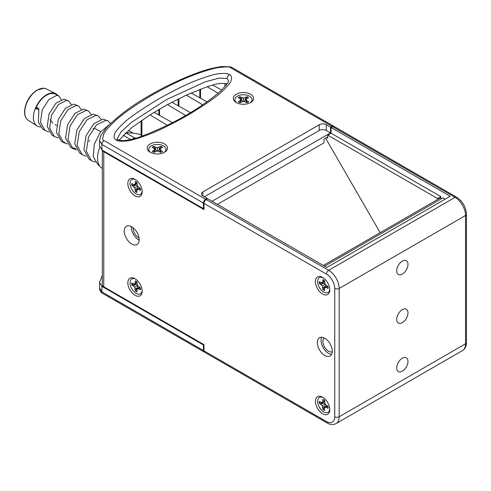 <?xml version="1.0" encoding="UTF-8"?>
<svg xmlns="http://www.w3.org/2000/svg" width="491" height="491" viewBox="0 0 491 491"><rect width="100%" height="100%" fill="white"/><g stroke="black" fill="none" stroke-linecap="round" stroke-linejoin="round"><path stroke-width="0.74" d="M102.306 150.24L102.306 284.762A4.965 2.866 180 0 0 103.761 286.787L203.98 344.645L203.427 344.964L101.907 286.351L99.563 282.393L102.306 275.482M203.427 344.964L203.427 350.525A3.124 1.804 120 0 0 204.078 351.949A3.124 1.804 120 0 0 204.391 352.072M218.145 93.272L207.184 86.717L186.353 95.094L167.492 104.601L149.988 114.888L131.803 127.617L118.834 140.273M227.173 84.053C222.791 82.918 217.961 83.249 212.683 85.06L221.693 90.08M212.683 85.06L207.184 86.717M167.327 125.254L149.988 114.888M154.051 112.365L172.482 122.646M327.749 136.848L323.999 139.014L323.999 142.838L217.452 204.348M101.907 150.007L101.907 144.452L99.563 140.494L99.563 146.048L101.907 150.007L203.427 208.626L203.427 203.065L101.907 144.452A3.124 1.804 -60 0 1 104.11 140.629C102.416 140.665 102.331 138.444 103.859 133.969C104.589 131.698 108.29 127.39 114.962 121.044C122.971 113.648 135.215 105.074 151.694 95.322C168.56 85.796 183.438 78.695 196.32 74.018C207.405 70.121 214.929 67.961 218.888 67.531C226.689 66.641 230.549 66.684 230.488 67.672L332.008 126.285L330.511 127.151L330.511 132.883L212.094 201.255M203.98 208.307L203.427 208.626M326.65 137.486L327.749 138.118L327.749 135.129L331.063 133.214L440.863 196.609L440.863 198.198M330.511 132.883L326.294 130.453A4.965 2.866 0 0 0 319.273 130.453L319.273 124.714L202.918 191.895L202.918 195.946L207.134 198.376L205.637 199.248A3.124 1.804 120 0 0 203.427 203.065M207.134 198.376L207.134 199.027M333.837 126.347A3.124 1.804 120 0 0 333.573 126.126A3.124 1.804 120 0 0 332.008 126.285M319.273 124.714A4.965 2.866 180 0 1 326.294 124.714L330.511 127.151M202.918 195.946A4.965 2.866 180 0 1 201.47 193.92A4.965 2.866 180 0 1 202.918 191.895M250.613 102.558L250.613 102.558A10.145 5.855 0 0 0 250.613 94.272A10.145 5.855 0 0 0 236.269 94.272A10.145 5.855 0 0 0 236.269 102.558A10.145 5.855 0 0 0 250.613 102.558M164.54 152.253L164.54 152.253A10.145 5.855 0 0 0 164.54 143.967A10.145 5.855 0 0 0 150.197 143.967A10.145 5.855 0 0 0 150.197 152.253A10.145 5.855 0 0 0 164.54 152.253M229.383 74.675C231.482 75.381 232.034 77.412 231.04 80.769C230.586 82.488 228.076 85.6 223.515 90.099C218.335 95.585 206.251 104.074 187.255 115.563C169.702 125.34 156.058 131.944 146.324 135.375C136.578 138.873 130.078 140.727 126.831 140.948C120.989 141.525 117.466 141.205 116.25 139.996C114.151 139.291 113.599 137.259 114.593 133.902C115.047 132.183 117.558 129.072 122.118 124.573C127.298 119.086 139.389 110.598 158.378 99.108C175.931 89.331 189.575 82.727 199.309 79.296C209.056 75.798 215.555 73.945 218.808 73.724C224.645 73.147 228.168 73.466 229.383 74.675A3.124 1.804 120 0 0 227.173 78.499L228.518 80.782L227.953 82.556L226.756 84.477L220.631 91.068C201.433 107.529 174.563 123.916 140.303 136.774C134.915 138.849 129.053 140.162 122.725 140.721L117.809 139.837L117.122 138.99L120.792 132.183L131.33 122.437L166.713 99.477L205.207 81.831L219.256 78.069L227.173 78.499M204.379 196.787L319.273 130.453M250.017 102.877A8.586 4.953 0 0 0 249.244 96.04A8.586 4.953 0 0 0 237.374 96.187A8.586 4.953 0 0 0 236.865 102.877M246.881 100.698L248.618 101.705A6.242 3.603 180 0 1 246.93 102.68L243.444 101.256L239.958 102.68A6.242 3.603 180 0 1 238.264 101.705L240.007 100.698L240.731 99.691L240.007 98.685L238.264 97.678A6.242 3.603 180 0 1 239.958 96.702L243.444 98.126L246.93 96.702A6.242 3.603 180 0 1 247.857 97.144A6.242 3.603 180 0 1 248.618 97.678L246.881 98.685L246.157 99.691L246.881 100.698L246.715 102.558M248.452 97.777A6.242 3.603 0 0 0 247.857 97.378A6.242 3.603 0 0 0 246.948 96.948L245.322 100.109L243.996 101.391M242.892 101.391L241.56 100.109L239.933 96.948A6.242 3.603 0 0 0 238.436 97.777M240.007 100.698L240.167 102.558M240.731 99.691L241.007 102.073M241.701 97.709L241.56 100.109M243.444 98.126L243.444 101.256M245.187 97.709L245.322 100.109M246.157 99.691L245.881 102.073M163.945 152.572A8.586 4.953 0 0 0 163.165 145.729A8.586 4.953 0 0 0 151.296 145.882A8.586 4.953 0 0 0 150.792 152.572M160.803 150.393L162.546 151.4A6.242 3.603 180 0 1 160.852 152.376L157.365 150.952L153.879 152.376A6.242 3.603 180 0 1 152.192 151.4L153.935 150.393L154.653 149.387L153.935 148.38L152.192 147.374A6.242 3.603 180 0 1 153.879 146.398L157.365 147.816L160.852 146.398A6.242 3.603 180 0 1 161.785 146.834A6.242 3.603 180 0 1 162.546 147.374L160.803 148.38L160.084 149.387L160.803 150.393L160.643 152.253M162.374 147.472A6.242 3.603 0 0 0 161.785 147.073A6.242 3.603 0 0 0 160.876 146.637L159.25 149.804L157.918 151.087M156.813 151.087L155.487 149.804L153.861 146.637A6.242 3.603 0 0 0 152.357 147.472M153.935 150.393L154.094 152.253M154.653 149.387L154.929 151.768M155.622 147.398L155.487 149.804M157.365 147.816L157.365 150.952M159.109 147.398L159.25 149.804M160.084 149.387L159.808 151.768M202.666 104.847L186.353 95.094M191.085 92.971L207.006 101.852M185.629 115.446L167.492 104.601M171.862 102.263L190.434 112.617M323.323 265.471L440.353 197.91L441.624 198.64M445.208 199.119L443.005 197.842L324.594 266.208M331.063 133.214L331.063 127.482L450.173 196.253L326.803 267.478L207.687 198.708L206.189 199.579A3.124 1.804 -60 0 0 203.98 203.397L203.98 209.577L103.761 151.719A4.965 2.866 0 0 1 102.423 150.307M332.56 126.617L455.053 197.333A14.828 8.562 60 0 1 465.536 215.494L339.158 288.45A14.828 8.562 -120 0 0 328.675 270.296L455.053 197.333A3.124 1.804 120 0 1 456.612 197.179L334.125 126.457A3.124 1.804 -60 0 0 332.56 126.617L331.063 127.482M407.984 264.33A7.966 4.597 120 0 0 406.333 260.684A7.966 4.597 120 0 0 400.196 262.814A7.966 4.597 120 0 0 396.716 270.836A7.966 4.597 120 0 0 398.367 274.481A7.966 4.597 120 0 0 404.504 272.345A7.966 4.597 120 0 0 407.984 264.33M407.984 361.425A7.966 4.597 120 0 0 406.333 357.779A7.966 4.597 120 0 0 400.196 359.915A7.966 4.597 120 0 0 396.716 367.931A7.966 4.597 120 0 0 398.367 371.577A7.966 4.597 120 0 0 404.504 369.447A7.966 4.597 120 0 0 407.984 361.425M407.984 312.877A7.966 4.597 120 0 0 406.333 309.232A7.966 4.597 120 0 0 400.196 311.368A7.966 4.597 120 0 0 396.716 319.383A7.966 4.597 120 0 0 398.367 323.029A7.966 4.597 120 0 0 404.504 320.893A7.966 4.597 120 0 0 407.984 312.877M203.98 350.826L326.472 421.548A3.124 1.804 120 0 0 327.116 422.978L204.624 352.256A3.124 1.804 -60 0 1 203.98 350.826L203.98 344.645M322.605 277.433A10.145 5.855 -120 0 0 315.437 281.57A10.145 5.855 -120 0 0 322.605 293.999A10.145 5.855 -120 0 0 329.78 289.856A10.145 5.855 -120 0 0 322.612 277.433A10.145 5.855 -120 0 0 322.605 277.433L322.605 277.433M322.605 397.207A10.145 5.855 -120 0 0 315.437 401.35A10.145 5.855 -120 0 0 322.605 413.772A10.145 5.855 -120 0 0 329.78 409.635A10.145 5.855 -120 0 0 322.612 397.207A10.145 5.855 -120 0 0 322.605 397.207L322.605 397.207M135.013 179.319A10.145 5.855 -120 0 0 127.838 183.456A10.145 5.855 -120 0 0 135.013 195.884A10.145 5.855 -120 0 0 142.181 191.742A10.145 5.855 -120 0 0 135.013 179.319L135.013 179.319M135.013 278.71A10.145 5.855 -120 0 0 127.838 282.847A10.145 5.855 -120 0 0 135.013 295.275A10.145 5.855 -120 0 0 142.181 291.132A10.145 5.855 -120 0 0 135.013 278.71L135.013 278.71M324.815 355.49A10.55 6.088 -120 0 0 330.093 356.012A10.55 6.088 -120 0 0 331.707 347.56A10.55 6.088 -120 0 0 324.815 338.262A10.55 6.088 -120 0 0 319.543 337.74A10.55 6.088 -120 0 0 317.923 346.192A10.55 6.088 -120 0 0 324.815 355.49M131.698 243.996A10.55 6.088 -120 0 0 136.977 244.518A10.55 6.088 -120 0 0 138.591 236.067A10.55 6.088 -120 0 0 131.698 226.768A10.55 6.088 -120 0 0 126.426 226.247A10.55 6.088 -120 0 0 124.806 234.698A10.55 6.088 -120 0 0 131.698 243.996M136.4 138.039L134.552 137.873A25.728 14.853 120 0 0 132.024 139.26M134.552 137.873L125.923 132.889L131.533 132.926L139.051 134.061L142.445 136.025M123.131 135.215L130.692 139.585M125.15 133.27A25.728 14.853 -60 0 1 125.923 132.889M102.306 168.474L101.932 168.229A22.795 13.159 -60 0 1 99.741 147.386M88.828 141.126L89.841 140.708M100.772 131.637L95.677 129.023M109.063 124.886L100.452 132.042L94.254 144.188L93.272 156.807L98.304 165.172L99.747 166.111M95.34 162.177L91.473 160.723L89.024 159.133L83.9 149.632L86.091 135.608L93.977 123.579L103.147 119.092L108.143 121.001L110.555 123.425M98.274 115.986L93.358 114.096L84.452 118.497L76.829 130.201L74.736 143.838L79.745 153.094L82.187 154.683L77.142 145.361L79.266 131.613L86.962 119.829L95.935 115.41L98.274 115.986L101.042 119.325M71.747 147.742L75.995 148.552M88.398 110.966L83.562 109.1L74.963 113.378L67.58 124.763L65.573 138.039L70.471 147.054L72.907 148.638L67.979 139.573L69.998 126.212L77.437 114.734L86.14 110.414L88.398 110.966L91.13 114.378M78.523 105.946L73.767 104.104L65.444 108.284L58.319 119.356L56.404 132.251L61.191 141.009L63.621 142.599L58.81 133.773L60.749 120.768L67.948 109.616L76.338 105.418L78.523 105.946L81.211 109.438M62.467 141.696L64.794 142.359M68.648 100.931L63.977 99.114L55.949 103.171L49.069 113.918L47.24 126.451L51.911 134.97L54.341 136.553L49.64 127.979L51.487 115.348L58.423 104.515L66.543 100.422L68.648 100.931L71.293 104.497M39.274 109.205L35.579 108.799L37.985 107.498L38.844 111.475L38.292 121.952L42.631 128.93L45.055 130.514L40.471 122.173L42.232 109.916L48.928 99.403L56.747 95.426L58.773 95.911L61.369 99.575M52.875 123.21L50.174 119.632M57.711 95.371A18.652 10.771 120 0 0 55.606 93.646A18.652 10.771 120 0 0 53.169 92.965A18.652 10.771 120 0 0 36.236 106.473A18.652 10.771 120 0 0 36.966 125.941A18.652 10.771 120 0 0 39.98 126.954A18.652 10.771 120 0 0 40.52 126.985M35.579 108.799A18.069 10.434 -60 0 1 52.96 93.499A18.069 10.434 -60 0 1 55.323 94.162L58.773 95.911M92.934 128.992L94.425 128.304L95.236 128.446M48.99 131.87L45.055 130.514M58.263 137.934L54.341 136.553M67.531 143.998L63.621 142.599M76.799 150.056L72.907 148.638M86.066 156.113L82.187 154.683M91.473 160.723L86.318 151.167L88.527 137.05L96.469 124.941L105.731 120.405L108.143 121.001M323.182 277.789A8.586 4.953 -120 0 0 317.646 281.883A8.586 4.953 -120 0 0 323.71 292.084A8.586 4.953 -120 0 0 329.756 289.181M322.863 281.601L322.863 279.588A6.242 3.603 60 0 1 324.557 280.564L325.067 284.295L328.043 286.603A6.242 3.603 60 0 1 328.043 288.555L326.3 287.548L325.067 287.425L324.557 288.555L324.557 290.568A6.242 3.603 60 0 1 322.863 289.592L322.354 285.86L319.377 283.553A6.242 3.603 60 0 1 319.297 282.528A6.242 3.603 60 0 1 319.377 281.601L321.12 282.601L322.354 282.724L322.863 281.601L324.557 280.809M319.549 281.699A6.242 3.603 -120 0 0 319.5 282.411A6.242 3.603 -120 0 0 319.58 283.411L323.133 283.239L324.907 283.749M325.459 284.706L325.017 286.499L323.09 289.487A6.242 3.603 -120 0 0 324.557 290.371M326.3 287.548L327.828 286.48M325.067 287.425L326.994 285.995M322.863 287.579L325.017 286.499M322.354 285.86L325.067 284.295M321.12 284.559L323.133 283.239M322.354 282.724L324.557 281.773M323.182 397.569A8.586 4.953 -120 0 0 317.646 401.663A8.586 4.953 -120 0 0 323.71 411.863A8.586 4.953 -120 0 0 329.756 408.954M322.863 401.374L322.863 399.361A6.242 3.603 60 0 1 324.557 400.343L325.067 404.068L328.043 406.376A6.242 3.603 60 0 1 328.043 408.334L326.3 407.327L325.067 407.205L324.557 408.334L324.557 410.347A6.242 3.603 60 0 1 322.863 409.371L322.354 405.64L319.377 403.332A6.242 3.603 60 0 1 319.297 402.307A6.242 3.603 60 0 1 319.377 401.374L321.12 402.381L322.354 402.503L322.863 401.374L324.557 400.588M319.549 401.472A6.242 3.603 -120 0 0 319.5 402.19A6.242 3.603 -120 0 0 319.58 403.191L323.133 403.019L324.907 403.528M325.459 404.486L325.017 406.278L323.09 409.267A6.242 3.603 -120 0 0 324.557 410.151M326.3 407.327L327.828 406.253M325.067 407.205L326.994 405.775M322.863 407.358L325.017 406.278M322.354 405.64L325.067 404.068M321.12 404.339L323.133 403.019M322.354 402.503L324.557 401.552M135.584 179.675A8.586 4.953 -120 0 0 130.054 183.769A8.586 4.953 -120 0 0 136.111 193.97A8.586 4.953 -120 0 0 142.163 191.06M135.27 183.481L135.27 181.474A6.242 3.603 60 0 1 136.958 182.449L137.474 186.181L140.444 188.483A6.242 3.603 60 0 1 140.444 190.44L138.701 189.434L137.474 189.311L136.958 190.44L136.958 192.454A6.242 3.603 60 0 1 135.27 191.478L134.755 187.746L131.784 185.438A6.242 3.603 60 0 1 131.698 184.413A6.242 3.603 60 0 1 131.784 183.481L133.527 184.487L134.755 184.61L135.27 183.481L136.958 182.695M131.95 183.579A6.242 3.603 -120 0 0 131.907 184.297A6.242 3.603 -120 0 0 131.981 185.297L135.534 185.125L137.308 185.635M137.861 186.592L137.419 188.384L135.491 191.373A6.242 3.603 -120 0 0 136.958 192.257M138.701 189.434L140.236 188.36M137.474 189.311L139.401 187.881M135.27 189.465L137.419 188.384M134.755 187.746L137.474 186.181M133.527 186.445L135.534 185.125M134.755 184.61L136.958 183.659M135.584 279.066A8.586 4.953 -120 0 0 130.054 283.16A8.586 4.953 -120 0 0 136.111 293.36A8.586 4.953 -120 0 0 142.163 290.451M135.27 282.871L135.27 280.864A6.242 3.603 60 0 1 136.958 281.84L137.474 285.572L140.444 287.873A6.242 3.603 60 0 1 140.444 289.831L138.701 288.825L137.474 288.702L136.958 289.831L136.958 291.844A6.242 3.603 60 0 1 135.27 290.868L134.755 287.137L131.784 284.829A6.242 3.603 60 0 1 131.698 283.804A6.242 3.603 60 0 1 131.784 282.871L133.527 283.878L134.755 284.001L135.27 282.871L136.958 282.086M131.95 282.969A6.242 3.603 -120 0 0 131.907 283.688A6.242 3.603 -120 0 0 131.981 284.688L135.534 284.516L137.308 285.026M137.861 285.983L137.419 287.775L135.491 290.764A6.242 3.603 -120 0 0 136.958 291.648M138.701 288.825L140.236 287.751M137.474 288.702L139.401 287.272M135.27 288.855L137.419 287.775M134.755 287.137L137.474 285.572M133.527 285.836L135.534 284.516M134.755 284.001L136.958 283.049M321.734 337.256A10.55 6.088 -120 0 0 328.522 353.348A10.55 6.088 -120 0 0 331.609 354.361M332.26 351.765A7.966 4.597 60 0 1 328.522 351.243A7.966 4.597 60 0 1 323.385 344.443A7.966 4.597 60 0 1 324.305 337.986M131.269 226.535A10.55 6.088 -120 0 0 138.72 239.946A10.55 6.088 -120 0 0 139.149 240.179M133.092 227.726A7.966 4.597 -120 0 0 133.086 228.076A7.966 4.597 -120 0 0 139.027 238.006M327.749 135.129L437.549 198.517L440.863 196.609M380.144 232.666L325.558 138.112M437.549 198.517L437.549 199.524M101.907 286.351L101.907 291.906A3.124 1.804 120 0 0 102.551 293.336L102.551 293.336C100.551 292.071 99.556 290.273 99.563 287.947L101.907 291.906L203.427 350.525M226.425 83.716L226.425 84.925M200.567 89.08L200.567 98.261M141.887 120.227L141.887 135.7M205.637 199.248L104.11 140.629M99.563 140.494L100.753 135.755L106.486 127.605C118.675 115.33 133.503 104.356 150.964 94.689C164.964 86.502 180.301 79.272 196.983 73.006C204.692 70.004 213.02 67.838 221.957 66.5L230.525 66.856L232.047 67.513A3.124 1.804 120 0 0 230.488 67.672M326.294 130.453L326.294 124.714M116.25 139.996A3.124 1.804 -60 0 1 117.809 139.837M178.92 98.654L178.92 106.191M159.538 109.094L159.538 115.428M326.472 421.548A11.704 6.757 -120 0 0 334.745 416.767L334.745 288.45A11.704 6.757 -120 0 0 326.472 274.119A3.124 1.804 -60 0 1 328.675 270.296L206.189 199.579M334.745 416.767A3.124 1.804 0 0 0 339.158 416.767L465.536 343.804A14.828 8.562 60 0 1 462.467 350.592L336.09 423.555A14.828 8.562 -120 0 0 339.158 416.767L339.158 288.45A3.124 1.804 0 0 1 334.745 288.45M456.612 197.179C462.651 201.267 465.928 206.944 466.45 214.217A3.124 1.804 180 0 1 465.536 215.494L465.536 343.804A3.124 1.804 180 0 0 466.45 342.534C466.425 346.247 465.094 348.935 462.467 350.592M326.472 274.119L203.98 203.397M103.761 286.787L103.761 151.719M46.314 88.926L43.754 88.208L36.573 90.301C29.466 95.457 25.458 102.398 24.55 111.132C24.427 115.416 25.655 118.46 28.226 120.252A18.093 10.446 -60 0 1 27.521 101.367A18.093 10.446 -60 0 1 43.951 88.263A18.093 10.446 -60 0 1 46.314 88.926L55.606 93.646M99.563 282.393L99.563 287.947M102.551 293.336L204.078 351.949M199.788 89.38L199.788 97.826M141.107 120.761L141.107 135.252M224.97 83.39L224.97 86.698M232.047 67.513L333.573 126.126M178.141 99.041L178.141 105.761M158.759 109.548L158.759 114.992M128.219 130.545L133.27 133.11M28.226 120.252L36.966 125.941M55.109 124.499L56.637 125.383M327.116 422.978C330.351 424.813 333.34 425.003 336.09 423.555M466.45 214.217L466.45 342.534"/></g></svg>
